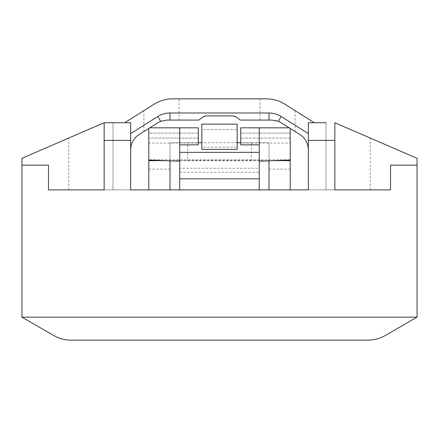 <?xml version="1.0" encoding="UTF-8"?>
<svg xmlns="http://www.w3.org/2000/svg" width="439" height="439" viewBox="0 0 439 439"><rect width="100%" height="100%" fill="white"/><g stroke="black" fill="none" stroke-linecap="round" stroke-linejoin="round"><path stroke-width="0.33" stroke-dasharray="2.19 1.65" d="M417.05 317.172L21.95 317.172L53.553 335.412A35.356 35.356 0 0 0 71.228 340.154L367.772 340.154A35.356 35.356 0 0 0 385.447 335.412L417.05 317.172L417.05 158.314L334.847 122.711L334.847 189.889L390.534 189.889L390.534 165.141L417.05 165.141M308.332 122.711L308.332 189.889L326.007 189.889L326.007 122.711L326.007 189.889L370.203 189.889L68.797 189.889L130.668 189.889L130.668 122.711L124.736 122.711L143.899 110.633L143.899 131.53L138.922 134.669C133.621 138.247 130.871 143.229 130.668 149.622M68.797 189.889L68.797 138.027L21.95 158.314L21.95 317.172M149.776 127.826L198.285 127.826L198.285 143.087L148.788 143.087L148.788 142.56L148.788 189.889M198.285 142.708L172.209 142.56L170.409 142.916L170.003 143.833L170.003 189.889M272.136 160.652L268.997 160.652L268.997 161.168L268.997 143.833L268.997 189.889M268.997 169.075L290.212 169.075L290.212 189.889M326.007 122.711L314.264 122.711L285.048 104.295C279.275 100.712 272.987 98.896 266.193 98.846L179.046 98.846L179.046 120.061L198.894 120.061L202.758 117.037A5.301 5.301 0 0 1 206.028 115.912L232.972 115.912A5.301 5.301 0 0 1 236.242 117.037L240.106 120.061L271.801 120.061L276.021 120.571L280.62 122.421L295.101 131.53L295.101 110.633M290.212 138.076L290.212 143.087L240.715 143.087L240.715 133.127L290.212 133.127L290.212 138.076L240.715 138.076L290.212 138.076M198.285 143.087L198.285 144.865M112.993 122.711L112.993 189.889L112.993 122.711L124.736 122.711M143.899 131.53L157.771 122.783L161.612 120.966L166.485 120.077L179.046 120.061M259.954 120.061L259.954 98.846M21.95 165.141L48.466 165.141L48.466 189.889L104.153 189.889L104.153 122.711L68.797 138.027M179.727 189.889L259.273 189.889L179.727 189.889L179.727 172.214L259.273 172.214L259.273 189.889M308.332 149.622C308.129 143.229 305.379 138.247 300.078 134.669L295.101 131.53M268.997 143.833L268.289 142.752L266.791 142.56L251.322 142.708L251.322 160.433L267.494 160.839M251.322 160.433L187.678 160.433L187.678 142.708M171.506 160.839L187.678 160.433M170.003 160.778L170.003 143.833M170.003 160.652L166.864 160.652M148.788 160.087L148.788 159.78L148.788 160.087M290.212 160.087L290.212 159.78L290.212 160.087M251.322 142.708L240.715 142.708M237.175 142.708L201.825 142.708M240.715 144.865L240.715 143.087M290.212 169.075L290.212 143.087M201.825 149.386L201.825 147.169L237.175 147.169L237.175 149.386M201.825 147.169L201.825 129.609L237.175 129.609L237.175 147.169M237.175 129.609L237.175 124.122M201.825 129.609L201.825 124.122M179.727 128.885L179.727 168.269L259.273 168.269L259.273 128.885M148.788 143.087L148.788 138.076L198.285 138.076L148.788 138.076L148.788 128.446M198.285 133.127L148.788 133.127L198.285 133.127M289.224 127.826L240.715 127.826L240.715 133.127L290.212 133.127L290.212 128.446M259.273 168.269L259.273 172.214M179.727 168.269L179.727 172.214M179.046 98.846L172.807 98.846C166.013 98.896 159.725 100.712 153.952 104.295L143.899 110.633M370.203 189.889L370.203 138.027M148.788 169.075L170.003 169.075M270.748 160.707L168.252 160.707M290.212 159.78L148.788 159.78"/><path stroke-width="0.66" d="M21.95 317.172L53.553 335.412A35.356 35.356 0 0 0 71.228 340.154L367.772 340.154A35.356 35.356 0 0 0 385.447 335.412L417.05 317.172L21.95 317.172L21.95 158.314L104.153 122.711L130.668 122.711L130.668 140.392L104.153 140.392L104.153 122.711L112.993 122.711M124.736 122.711L153.952 104.295A35.356 35.356 0 0 1 172.807 98.846L266.193 98.846A35.356 35.356 0 0 1 285.048 104.295L314.264 122.711L308.332 122.711L326.007 122.711M417.05 317.172L417.05 158.314L334.847 122.711L334.847 140.392L308.332 140.392L308.332 189.889L130.668 189.889L130.668 140.392M198.285 144.865L198.285 127.826L179.26 127.826L179.727 128.885L179.727 144.865L198.285 144.865M130.668 133.599L157.749 116.533A22.982 22.982 0 0 1 170.003 112.993L268.997 112.993L268.997 120.061L271.801 120.061L278.26 121.285L281.229 122.783L300.078 134.669C305.379 138.247 308.129 143.229 308.332 149.622M268.997 120.061L240.106 120.061L236.242 117.037L232.972 115.912L206.028 115.912L202.758 117.037L198.894 120.061L167.199 120.061L160.74 121.285L157.771 122.783L138.922 134.669C133.621 138.247 130.871 143.229 130.668 149.622M104.153 140.392L104.153 189.889L48.466 189.889L48.466 165.141L21.95 165.141M308.332 122.711L308.332 140.392M267.494 160.839L268.997 161.168M170.003 161.168L171.506 160.839M166.864 160.652L148.788 160.652L148.788 160.087L179.727 161.168M259.273 161.168L290.212 160.087L290.212 160.652L272.136 160.652M240.715 142.708L237.175 142.708M201.825 142.708L198.285 142.708M179.727 144.865L179.727 152.338L259.273 152.338L259.273 189.889M259.273 144.865L259.273 128.885L259.74 127.826L240.715 127.826L240.715 144.865L259.273 144.865L259.273 152.338M201.825 149.386L237.175 149.386L237.175 124.122L201.825 124.122L201.825 149.386M148.788 189.889L148.788 160.652M170.003 189.889L170.003 160.778M268.997 160.778L268.997 189.889M290.212 189.889L290.212 160.652M149.776 127.826L179.26 127.826M148.788 128.446L148.788 160.087M334.847 140.392L334.847 189.889L390.534 189.889L390.534 165.141L417.05 165.141M290.212 128.446L290.212 160.087M289.224 127.826L259.74 127.826M259.273 178.832L179.727 178.832L179.727 189.889M179.727 178.832L179.727 152.338M268.997 112.993A22.982 22.982 0 0 1 281.251 116.533L308.332 133.599M170.003 112.993L170.003 120.061M157.749 116.533L160.74 121.285M281.251 116.533L278.26 121.285"/></g></svg>
